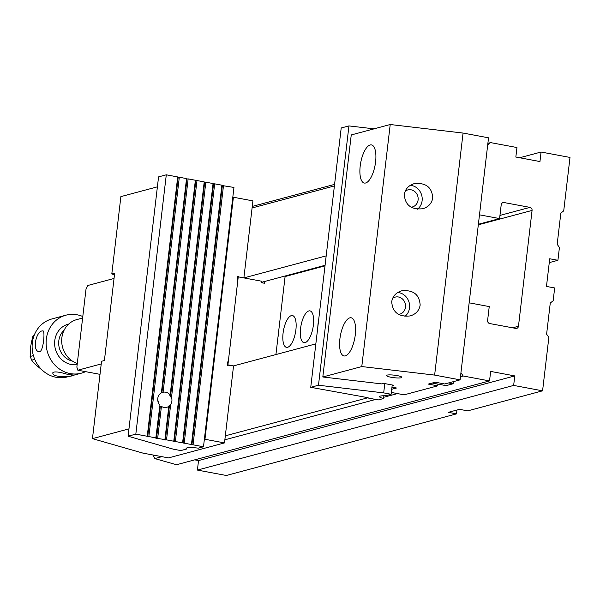 <?xml version="1.0" encoding="UTF-8"?>
<svg xmlns="http://www.w3.org/2000/svg" width="600" height="600" viewBox="0 0 600 600"><rect width="100%" height="100%" fill="white"/><g stroke="black" fill="none" stroke-linecap="round" stroke-linejoin="round"><path stroke-width="0.9" d="M456.975 410.018L456.525 413.865L448.327 412.335L459.525 409.335L467.715 410.865L542.58 390.825L548.857 337.403L546.607 334.163L550.268 303.038L553.162 300.75L554.67 287.962L546.472 286.433L549.72 258.765L557.918 260.295L559.418 247.507L557.175 244.26L560.827 213.142L563.722 210.855L570 157.433L541.072 152.032L519.683 157.755M542.58 390.825L513.653 385.425L197.407 470.085L226.335 475.485L456.525 413.865M487.89 143.34L490.605 142.613L487.702 144.9L479.49 214.83L499.582 218.58L478.38 224.257M512.632 327.817L518.467 326.257A2.647 2.415 -105 0 1 515.752 328.403L489.713 323.543A2.647 2.415 -105 0 1 487.605 320.498L489.24 306.577L469.155 302.827L460.935 372.757L463.185 376.005L460.47 376.733M161.88 456.668L154.77 458.572L176.505 464.73L489.54 380.925L463.185 376.005M154.77 458.572L152.977 455.205L153.405 455.085M225.322 435.832L368.145 397.71L310.74 387.315L341.205 127.98L348.945 125.91L374.017 128.85M315.847 343.868L233.542 365.903L224.49 442.92L168.517 457.905L143.047 453.15L92.453 438.653L101.542 361.29L104.407 360.517L114.66 273.21L111.802 273.983L114.48 274.748M397.493 393.592L383.715 397.283M375.675 399.435L224.858 439.808M541.072 152.032L539.955 161.542L515.842 157.042L516.96 147.532L490.605 142.613M252.278 206.415L334.582 184.38M334.395 185.94L252.09 207.968M326.183 255.87L243.877 277.905L238.493 276.9L238.567 276.293L237.757 276.142L237.353 279.6L237.915 279.705L228.248 362.002L227.685 361.897L227.28 365.355L228.083 365.505L228.157 364.897L233.542 365.903L227.317 365.01M513.653 385.425L514.77 375.915L490.658 371.415L489.54 380.925M499.95 215.415L529.965 207.382L503.933 202.522A2.647 2.415 -105 0 0 501.217 204.66L499.582 218.58M529.965 207.382A2.647 2.415 -105 0 1 532.072 210.42L478.32 224.812M518.467 326.257L532.072 210.42M557.918 260.295L549.27 262.612M194.685 459.862L198.525 460.575L197.407 470.085M514.77 375.915L198.525 460.575M325.072 265.298L261.428 282.337M278.64 331.53A16.17 6.082 100.6 0 1 278.407 334.425A16.17 6.082 100.6 0 1 277.95 337.38M295.897 329.745A16.17 6.082 100.6 0 1 287.625 347.303A16.17 6.082 100.6 0 1 283.072 333.173A16.17 6.082 100.6 0 1 293.468 316.013A16.17 6.082 100.6 0 1 295.897 329.745M313.388 325.058A16.17 6.082 100.6 0 1 305.115 342.623A16.17 6.082 100.6 0 1 300.562 328.493A16.17 6.082 100.6 0 1 310.957 311.325A16.17 6.082 100.6 0 1 313.388 325.058M317.805 327.165A16.17 6.082 100.6 0 1 318.053 323.812A16.17 6.082 100.6 0 1 318.6 320.377M101.227 363.945L77.843 370.207L76.852 367.125L85.988 289.327L87.795 285.495L114.045 278.468M77.843 370.207L100.005 374.347M33.682 336.712L32.31 337.29L34.755 333.96M34.703 334.072A23.385 21.322 75 0 0 32.588 337.005L30.57 346.95L30.307 356.43L33.398 355.605M30 356.062L30.307 356.43A23.385 21.322 75 0 0 31.733 360.165L30 356.062M34.733 359.362L31.733 360.165C32.843 362.108 34.965 364.29 38.108 366.72L43.59 371.325M82.613 318.03L76.808 319.59A22.942 20.918 75 0 0 61.852 337.845A22.942 20.918 75 0 0 77.28 363.48M85.552 371.647A30 27.352 -105 0 1 81.405 373.163L67.41 376.905A30 27.352 -105 0 1 33.233 355.005A30 27.352 -105 0 1 51.9 318.952L65.887 315.202A30 27.352 -105 0 1 82.793 316.53M81.405 373.163A30 27.352 -105 0 1 47.22 351.255A30 27.352 -105 0 1 65.887 315.202M67.395 374.325C59.302 371.888 54.465 371.317 52.883 372.615C51.502 378.428 74.377 376.59 73.89 375.082L67.395 374.325M42.307 330.907C35.932 331.298 31.973 351.045 39.082 351.675C43.26 353.123 45.315 330.6 42.968 330.87L42.307 330.907M448.597 382.928L453.112 383.767L446.115 385.643L432.202 383.048M453.112 383.767L453.36 381.653M460.103 379.853L434.632 375.097L361.785 366.555L390.217 124.515L463.065 133.058L488.535 137.812L460.103 379.853L444.713 383.97L435.308 382.215L428.31 384.09L437.715 385.845L437.918 384.112M390.217 124.515L351.248 134.947L322.815 376.987L381.817 383.903L383.715 383.392L393.6 385.237L392.138 385.627M355.282 334.808A19.41 7.305 -79.4 0 0 351.15 317.782A19.41 7.305 -79.4 0 0 340.41 335.528A19.41 7.305 -79.4 0 0 344.025 355.942A19.41 7.305 -79.4 0 0 355.282 334.808M375.593 161.917A19.41 7.305 100.6 0 1 364.335 183.06A19.41 7.305 100.6 0 1 360.72 162.637A19.41 7.305 100.6 0 1 371.46 144.9A19.41 7.305 100.6 0 1 375.593 161.917M361.785 366.555L322.815 376.987M387.09 375.12A7.748 1.275 -173.3 0 0 386.452 375.532A7.748 1.275 -173.3 0 0 393.998 377.7A7.748 1.275 -173.3 0 0 401.842 377.34A7.748 1.275 -173.3 0 0 395.79 375.375A7.748 1.275 -173.3 0 0 387.09 375.12M391.71 389.287L396.495 388.005L391.957 387.158M391.342 392.445L404.13 394.83L437.715 385.845M463.065 133.058L434.632 375.097M405.18 191.212A8.82 8.047 -105 0 1 407.775 189.93A8.82 8.047 -105 0 1 418.095 199.958A8.82 8.047 -105 0 1 412.342 206.978A8.82 8.047 -105 0 1 411.075 207.202M410.317 185.325A13.237 12.067 -105 0 1 422.115 200.708A13.237 12.067 -105 0 1 417.518 209.205M432.757 197.858C431.835 203.317 428.528 206.947 422.82 208.74C411.27 209.888 405.097 205.147 404.303 194.52C405.225 189.053 408.533 185.43 414.24 183.637C425.79 182.483 431.963 187.222 432.757 197.858M398.482 314.392A8.82 8.047 75 0 0 399.75 314.168A8.82 8.047 75 0 0 405.502 307.147A8.82 8.047 75 0 0 395.183 297.12A8.82 8.047 75 0 0 392.595 298.403M404.925 316.395A13.237 12.067 75 0 0 409.522 307.897A13.237 12.067 75 0 0 397.725 292.515M391.71 301.71C392.505 312.337 398.678 317.077 410.228 315.93C415.935 314.138 419.243 310.507 420.165 305.048C419.37 294.413 413.197 289.673 401.647 290.827C395.94 292.612 392.632 296.243 391.71 301.71M367.875 397.98L378.322 399.93L383.565 398.528A10.59 1.74 -173.3 0 1 379.522 396.653A10.59 1.74 -173.3 0 1 385.463 395.79L391.125 394.275L392.22 384.982M384.78 383.595L383.685 392.888L318.48 385.237L310.74 387.315M318.48 385.237L348.945 125.91M391.125 394.275L383.685 392.888M383.565 398.528L383.888 395.768M157.395 186.84L120.885 196.612L111.802 273.983M128.962 428.88L92.453 438.653M232.785 197.4L233.4 197.235L204.96 439.275L224.49 442.92M204.96 439.275L204.353 439.44M233.4 197.235L252.923 200.88L243.877 277.905M227.655 362.16L228.248 362.002M227.31 365.123L228.157 364.897M237.712 276.517L238.567 276.293M156.075 437.918L148.845 436.567L179.31 177.24L186.54 178.59L161.363 392.903A7.748 7.065 -105 0 0 159.93 405.135L155.805 438.188L164.917 439.567L168.817 406.365A7.748 7.065 -105 0 1 166.83 407.28A7.748 7.065 -105 0 1 161.422 406.388L160.32 406.298A7.748 7.065 -105 0 1 159.84 405.915M157.688 438.217L161.422 406.388M164.917 439.567L164.648 439.838L165.39 439.972L169.462 405.338A7.748 7.065 -105 0 1 168.6 406.192L168.817 406.365M161.385 392.745A7.748 7.065 -105 0 1 161.933 392.558L163.087 392.25A7.748 7.065 -105 0 1 170.153 394.965L169.837 395.678A7.748 7.065 -105 0 1 170.468 396.81L195.855 180.645L195.345 180.547M170.468 396.81L171.502 397.478L196.987 180.54L195.855 180.645M156.555 438.322L160.32 406.298M161.933 392.558L187.02 178.995L186.502 178.898M163.087 392.25L188.145 178.89L187.02 178.995M135.825 434.138L147.24 436.268L177.697 176.94L166.29 174.81L135.825 434.138L128.1 436.207L173.453 449.205L180.81 450.577L186.51 449.048L186.63 448.013M170.153 394.965L195.382 180.24L188.145 178.89M171.502 397.478A7.748 7.065 -105 0 1 171.885 401.115A7.748 7.065 -105 0 1 170.685 404.46L169.462 405.338M196.987 180.54L204.218 181.89L173.76 441.217L166.523 439.868L170.685 404.46M205.83 182.19L213.06 183.54L182.595 442.868L175.365 441.518L205.83 182.19L204.188 182.197M214.665 183.84L221.903 185.19L191.438 444.518L184.2 443.168L214.665 183.84L213.022 183.847M128.1 436.207L158.565 176.88L166.29 174.81M179.31 177.24L177.667 177.248M186.51 449.048A10.59 1.74 6.7 0 1 186.083 448.47A10.59 1.74 6.7 0 1 198.248 448.17L203.49 446.768L233.955 187.44L221.865 185.498M147.24 436.268L148.845 436.567M203.49 446.768L193.042 444.817L223.507 185.49M191.438 444.518L193.042 444.817M182.595 442.868L184.2 443.168M173.76 441.217L175.365 441.518M165.39 439.972L166.523 439.868M157.71 399.465L158.542 403.088M191.91 444.923L222.375 185.595M183.075 443.272L213.54 183.945M174.233 441.623L204.697 182.295M147.712 436.673L178.178 177.345M275.933 354.555L285.165 275.978M227.917 364.853L238.252 276.855L261.555 281.205L261.382 282.675L264.6 283.275L264.817 281.43M238.252 276.855L237.66 277.013M325.005 265.853L285.097 276.54M503.933 202.522L502.065 203.017M64.095 330.233A17.648 16.095 75 0 0 58.8 340.853A17.648 16.095 75 0 0 72.338 361.043M77.145 364.605A20.737 18.907 -105 0 1 54.765 340.657A20.737 18.907 -105 0 1 68.722 324.038"/></g></svg>
